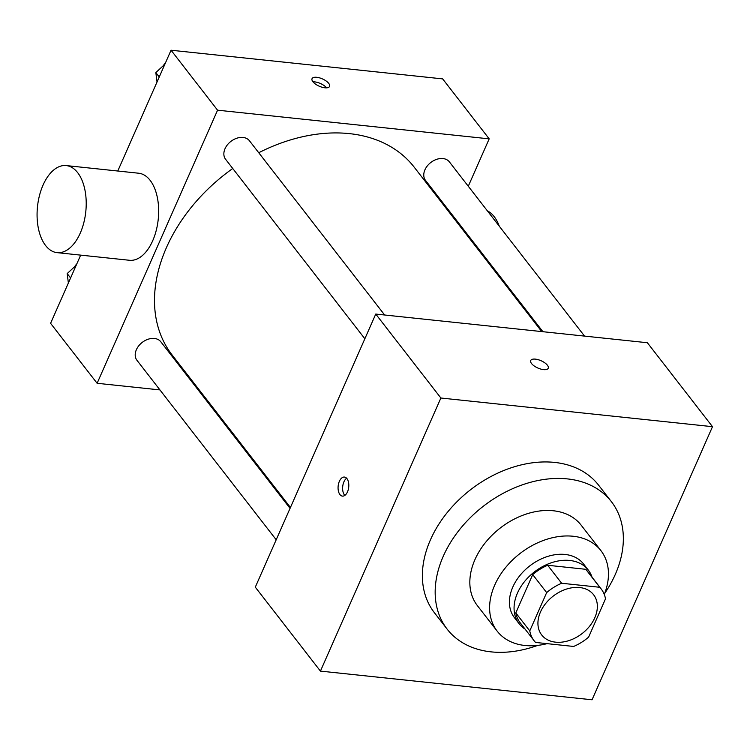 <?xml version="1.0" encoding="UTF-8"?>
<svg xmlns="http://www.w3.org/2000/svg" width="750" height="750" viewBox="0 0 750 750"><rect width="100%" height="100%" fill="white"/><g stroke="black" fill="none" stroke-linecap="round" stroke-linejoin="round"><path stroke-width="1.12" d="M540.478 611.991A32.831 23.644 -37.8 0 1 566.269 589.144A32.831 23.644 -37.8 0 1 593.578 594.731A32.831 23.644 -37.8 0 1 582.141 633.544A32.831 23.644 -37.8 0 1 541.706 634.978A32.831 23.644 -37.8 0 1 540.478 611.991M535.538 642.431L573.647 646.453A42.366 30.525 -37.8 0 0 588.619 637.125L605.513 598.8A42.366 30.525 -37.8 0 0 601.116 588.881A42.366 30.525 -37.8 0 0 599.747 587.278L561.638 583.256A42.366 30.525 -37.8 0 0 546.666 592.594L529.763 630.909A42.366 30.525 -37.8 0 0 534.169 640.828A42.366 30.525 -37.8 0 0 535.538 642.431M599.747 587.278L585.788 569.297L547.678 565.266L561.638 583.256M546.666 592.594L532.706 574.603L515.803 612.919L529.763 630.909M532.706 574.603A42.366 30.525 -37.8 0 1 547.678 565.266M585.788 569.297A42.366 30.525 -37.8 0 1 587.156 570.891L601.116 588.881M534.169 640.828L520.209 622.837A42.366 30.525 -37.8 0 1 515.803 612.919M592.013 577.144A43.772 31.528 142.2 0 0 588.263 570.037A43.772 31.528 142.2 0 0 569.747 560.456A43.772 31.528 142.2 0 0 524.409 581.719A43.772 31.528 142.2 0 0 519.103 623.7A43.772 31.528 142.2 0 0 525.056 629.091M519.103 623.7L514.453 617.7A43.772 31.528 -37.8 0 1 512.812 587.044A43.772 31.528 -37.8 0 1 565.087 554.456A43.772 31.528 -37.8 0 1 583.612 564.038L588.263 570.037M604.266 594.441A65.653 47.297 142.2 0 0 600.909 550.622A65.653 47.297 142.2 0 0 573.122 536.25A65.653 47.297 142.2 0 0 505.116 568.153A65.653 47.297 142.2 0 0 497.156 631.116A65.653 47.297 142.2 0 0 547.087 643.65M600.909 550.622L581.128 525.141A65.653 47.297 142.2 0 0 553.35 510.769A65.653 47.297 142.2 0 0 485.344 542.672A65.653 47.297 142.2 0 0 477.384 605.634L497.156 631.116M604.659 593.438A103.95 74.887 142.2 0 0 611.391 501.666A103.95 74.887 142.2 0 0 567.403 478.903A103.95 74.887 142.2 0 0 459.731 529.416A103.95 74.887 142.2 0 0 447.122 629.109A103.95 74.887 142.2 0 0 537.694 645.394M447.122 629.109L434.334 612.619A103.95 74.887 -37.8 0 1 430.453 539.812A103.95 74.887 -37.8 0 1 554.606 462.413A103.95 74.887 -37.8 0 1 598.594 485.175L611.391 501.666M712.5 426.684L440.878 398.016L320.428 671.109L592.05 699.778L712.5 426.684L647.362 342.731L375.75 314.062L440.878 398.016M535.397 359.128A9.572 3.984 -156.2 0 1 544.781 362.812A9.572 3.984 -156.2 0 1 548.231 368.241A9.572 3.984 -156.2 0 1 537.863 368.025A9.572 3.984 -156.2 0 1 530.709 360.516A9.572 3.984 -156.2 0 1 535.397 359.128M375.75 314.062L255.3 587.156L320.428 671.109M346.95 478.622A9.572 5.316 96 0 1 348.281 489.591A9.572 5.316 96 0 1 342.431 496.116A9.572 5.316 96 0 1 338.156 486.028A9.572 5.316 96 0 1 344.438 477.066A9.572 5.316 96 0 1 346.95 478.622M548.231 368.241A9.572 3.984 23.8 0 0 544.772 362.812A9.572 3.984 23.8 0 0 535.397 359.137A9.572 3.984 23.8 0 0 530.709 360.516M346.622 478.247A9.572 5.316 -84 0 0 342.712 486.516A9.572 5.316 -84 0 0 344.812 495.422M258.741 152.737A153.197 110.362 -37.8 0 1 349.359 133.622A153.197 110.362 -37.8 0 1 414.188 167.156L541.763 331.584M290.438 507.488L172.116 354.975A153.197 110.362 -37.8 0 1 166.397 247.688A153.197 110.362 -37.8 0 1 232.744 168.497M290.053 508.359L160.8 341.766A15.103 10.875 142.2 0 0 154.406 338.456A15.103 10.875 142.2 0 0 138.769 345.797A15.103 10.875 142.2 0 0 136.941 360.272L276.197 539.766M542.916 331.706L425.503 180.375A15.103 10.875 -37.8 0 1 424.941 169.8A15.103 10.875 -37.8 0 1 436.8 159.291A15.103 10.875 -37.8 0 1 449.363 161.859L584.55 336.103M364.847 338.766L225.591 159.272A15.103 10.875 -37.8 0 1 225.028 148.697A15.103 10.875 -37.8 0 1 243.066 137.456A15.103 10.875 -37.8 0 1 249.45 140.766L384.637 315M468.281 186.244L489.187 138.853L217.566 110.184L97.116 383.287L159.938 389.916M201.572 394.312L202.725 394.425M454.041 218.531L454.425 217.659M217.566 110.184L171.047 50.222L442.659 78.891L489.187 138.853M312.891 81.712A9.572 3.984 -156.2 0 1 312.047 78.684A9.572 3.984 -156.2 0 1 322.416 78.9A9.572 3.984 -156.2 0 1 329.569 86.409A9.572 3.984 -156.2 0 1 322.106 87.244A9.572 3.984 -156.2 0 1 312.891 81.712M171.047 50.222L117.769 171.019M80.672 255.131L50.587 323.316L97.116 383.287M66.244 165.581L138.675 173.222A43.772 24.281 96 0 1 158.231 219.3A43.772 24.281 96 0 1 129.488 260.278L57.056 252.638A43.772 24.281 96 0 1 38.438 228.656A43.772 24.281 96 0 1 43.041 185.119A43.772 24.281 96 0 1 66.244 165.581A43.772 24.281 96 0 1 85.791 211.659A43.772 24.281 96 0 1 57.056 252.638M497.691 274.781A43.772 24.281 -84 0 0 498.038 273.872M499.294 226.209A43.772 24.281 -84 0 0 487.416 210.9M312.984 81.834A9.572 3.984 -156.2 0 1 326.606 87.844M76.209 265.238L67.191 273.581L68.372 283.003M67.191 273.581L70.594 277.969M74.681 266.653A15.103 10.875 -37.8 0 1 76.828 263.831M164.859 64.237L155.841 72.581L157.022 82.003M155.841 72.581L159.244 76.969M163.331 65.653A15.103 10.875 -37.8 0 1 165.478 62.831"/></g></svg>
